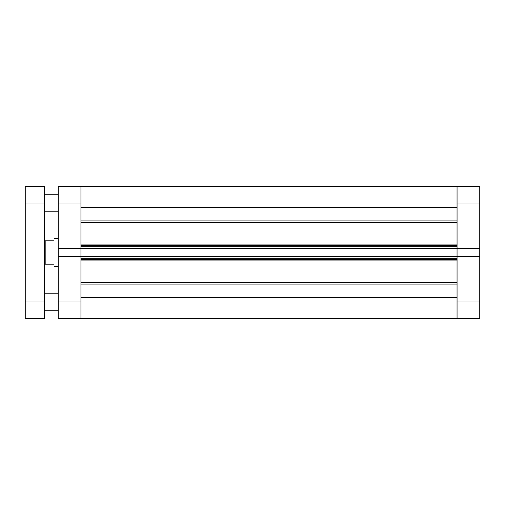 <?xml version="1.0" encoding="UTF-8"?>
<svg xmlns="http://www.w3.org/2000/svg" width="505" height="505" viewBox="0 0 505 505"><rect width="100%" height="100%" fill="white"/><g stroke="black" fill="none" stroke-linecap="round" stroke-linejoin="round"><path stroke-width="0.76" d="M25.25 202.991L25.25 186.49L44.503 186.49L44.503 202.991L25.25 202.991L25.25 302.009L44.503 302.009L44.503 202.991M44.503 302.009L44.503 318.51L25.25 318.51L25.25 302.009M58.252 202.991L58.252 248.416L80.945 248.416L80.945 202.991L58.252 202.991L58.252 186.49L80.945 186.49L80.945 202.991M80.945 302.009L80.945 318.51L58.252 318.51L58.252 302.009L80.945 302.009L80.945 256.584L58.252 256.584L58.252 302.009M58.252 248.416L58.252 256.584M80.945 318.51L80.945 297.445L457.057 297.445L457.057 318.51L457.057 256.584L479.75 256.584L479.75 318.51L80.945 318.51M80.945 256.938L80.945 258.345L457.057 258.345L457.057 256.938L80.945 256.938M80.945 256.584L80.945 248.416M80.945 248.062L80.945 246.655L457.057 246.655L457.057 248.062L80.945 248.062M457.057 248.416L457.057 186.49L457.057 207.555L80.945 207.555L80.945 186.49L479.75 186.49L479.75 248.416L80.945 248.75M80.945 256.25L457.057 256.25L457.057 248.75M457.057 256.25L457.057 256.584M457.057 259.721L80.945 259.721M80.945 245.278L457.057 245.278M44.503 240.809L45.191 240.809L45.191 264.191L44.503 264.191M53.58 264.191C54.306 266.911 54.306 266.911 53.58 264.191L45.191 264.191M53.58 240.809C54.306 238.089 54.306 238.089 53.58 240.809L45.191 240.809M479.75 256.584L479.75 248.416M80.945 220.906L457.057 220.906M80.945 282.434L457.057 282.434M80.945 244.098L457.057 244.098M457.057 222.566L80.945 222.566M457.057 260.902L80.945 260.902M457.057 284.094L80.945 284.094M457.057 302.009L479.75 302.009M479.75 202.991L457.057 202.991M58.252 293.759L44.503 293.759M58.252 194.741L44.503 194.741M58.252 211.241L44.503 211.241M58.252 310.259L44.503 310.259M80.945 186.49L457.057 186.49M58.252 266.255L54.13 266.255M58.252 238.745L54.13 238.745"/></g></svg>
